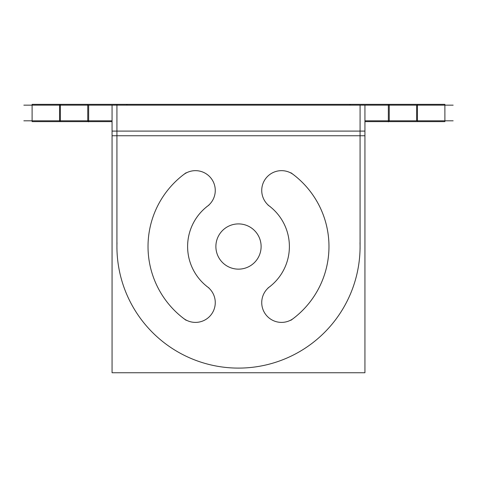 <?xml version="1.0" encoding="UTF-8"?>
<svg xmlns="http://www.w3.org/2000/svg" width="477" height="477" viewBox="0 0 477 477"><rect width="100%" height="100%" fill="white"/><g stroke="black" fill="none" stroke-linecap="round" stroke-linejoin="round"><path stroke-width="0.72" d="M207.519 206.147A50.89 50.89 0 0 0 207.519 286.898A50.89 50.89 0 0 1 207.519 206.147M239.919 269.1A22.616 22.616 0 0 0 261.116 246.526A22.616 22.616 0 0 0 239.919 223.951A22.616 22.616 0 0 0 215.884 246.526A22.616 22.616 0 0 0 239.919 269.1M453.15 120.818L364.935 120.818M112.065 120.818L23.85 120.818M453.15 105.161L23.85 105.161M61.265 121.629L32.108 121.629L32.108 104.344L61.265 104.344M116.925 136.559L116.925 104.344L389.238 104.344L389.238 121.629L364.935 121.629M32.12 104.344L32.466 104.344M32.12 121.629L32.466 121.629M415.735 104.344L444.892 104.344L444.534 104.344L444.88 104.344L444.892 121.629L415.735 121.629M387.533 104.344L417.435 104.344L417.435 121.629L387.533 121.629M360.087 105.161L360.075 136.559M364.935 105.173L364.935 372.746L112.065 372.746L112.065 105.173M364.935 131.097L112.065 131.097M116.984 242.71A121.575 121.575 0 0 0 242.316 368.041M234.684 368.041A121.575 121.575 0 0 0 360.016 242.71M360.075 248.744L360.075 133.53M116.925 133.53L116.925 248.744M112.065 121.629L87.762 121.629L87.762 104.344L116.913 104.344L116.913 105.161M89.467 104.344L59.565 104.344L59.565 121.629L89.467 121.629M237.081 223.951A22.616 22.616 0 0 1 261.116 246.526A22.616 22.616 0 0 1 237.081 269.1M294.542 317.515A19.79 19.79 0 0 1 265.826 314.653A19.79 19.79 0 0 1 270.489 286.176M290.91 172.775A90.475 90.475 0 0 1 290.91 320.276M270.489 206.875A19.79 19.79 0 0 1 265.826 178.398A19.79 19.79 0 0 1 294.542 175.536M267.979 205.044A50.89 50.89 0 0 1 267.979 288.007M182.458 175.536A19.79 19.79 0 0 1 211.174 178.398A19.79 19.79 0 0 1 206.511 206.875M186.09 320.276A90.475 90.475 0 0 1 186.09 172.775M206.511 286.176A19.79 19.79 0 0 1 211.174 314.653A19.79 19.79 0 0 1 182.458 317.515M209.021 288.007A50.89 50.89 0 0 1 209.021 205.044M416.624 105.161L416.624 120.818L416.624 105.161M388.35 120.818L388.35 105.161L388.35 120.818M360.075 135.748L116.925 135.748L360.075 135.748M293.576 318.302A90.475 90.475 0 0 0 293.576 174.749M60.376 105.161L60.376 120.818L60.376 105.161M88.65 120.818L88.65 105.161L88.65 120.818M60.376 104.344L60.376 121.629M388.35 121.879L388.35 116.221M388.35 121.629L388.35 104.344M364.935 135.748L112.065 135.748M88.65 121.879L88.65 116.221M126.924 105.161L126.924 104.344M350.076 105.161L350.076 104.344"/></g></svg>
